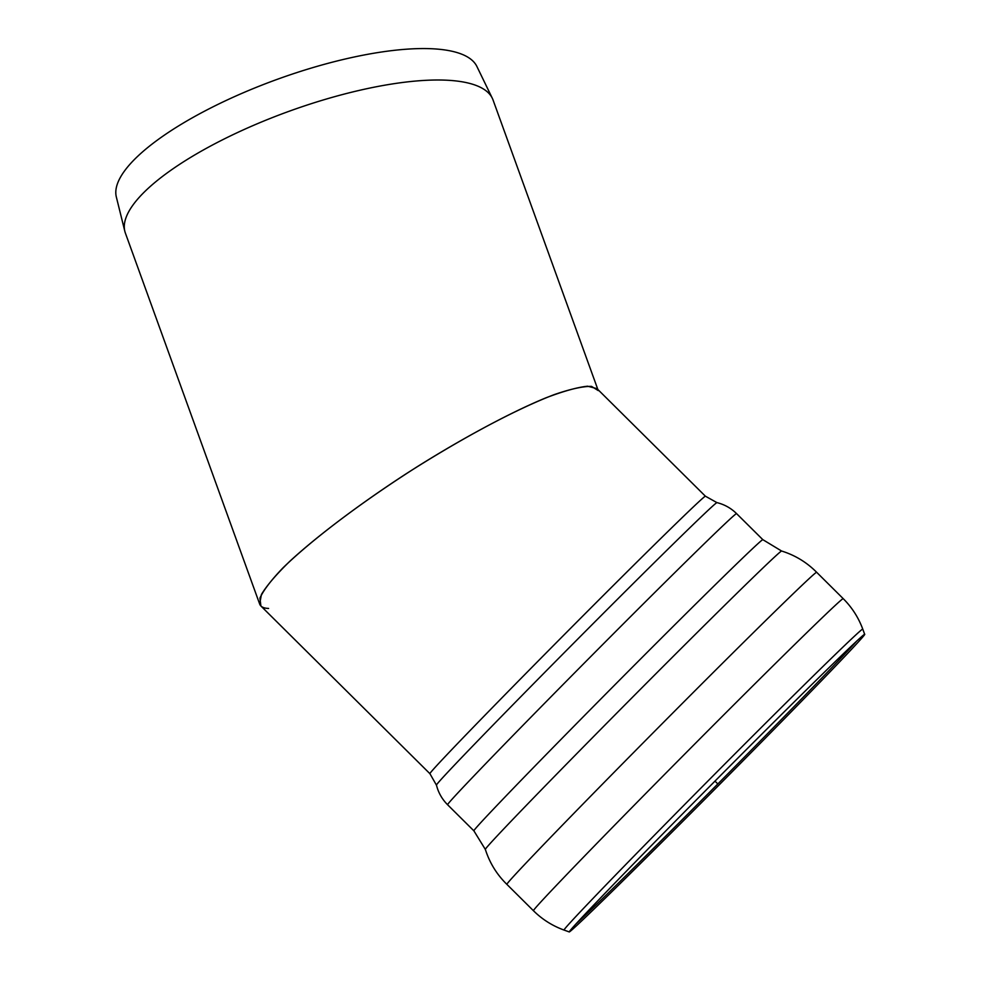 <?xml version="1.0" encoding="UTF-8"?>
<svg xmlns="http://www.w3.org/2000/svg" width="981" height="981" viewBox="0 0 981 981"><rect width="100%" height="100%" fill="white"/><g stroke="black" fill="none" stroke-linecap="round" stroke-linejoin="round"><path stroke-width="1.47" d="M856.953 640.801A206.329 2.759 -45.2 0 1 717.822 783.954A206.329 2.759 -45.2 0 1 575.761 924.188M595.332 903.391A209.676 2.808 -45.2 0 1 757.847 738.092A209.676 2.808 -45.2 0 1 864.531 634.266A209.676 2.808 -45.2 0 1 864.666 634.278A209.676 2.808 -45.2 0 1 718.963 785.082A209.676 2.808 -45.2 0 1 569.299 931.95A209.676 2.808 -45.2 0 1 569.287 931.827A209.676 2.808 -45.2 0 1 595.332 903.391M843.17 598.606A219.854 2.943 -45.2 0 0 733.31 705.339A219.854 2.943 -45.2 0 0 560.764 880.791A219.854 2.943 -45.2 0 0 533.456 910.736L506.895 884.372A219.854 2.943 -45.2 0 1 534.204 854.439A219.854 2.943 -45.2 0 1 706.749 678.975A219.854 2.943 -45.2 0 1 816.609 572.242L843.17 598.606C851.913 607.325 858.449 617.49 862.74 629.066A212.019 2.845 -45.2 0 0 757.234 731.532A212.019 2.845 -45.2 0 0 590.39 901.183A212.019 2.845 -45.2 0 0 564.075 930.074L569.299 931.95M781.563 551.003L762.813 539.648A205.103 2.747 -45.2 0 0 660.323 639.22A205.103 2.747 -45.2 0 0 499.366 802.912A205.103 2.747 -45.2 0 0 473.884 830.833L485.387 849.497A210.253 2.82 -45.2 0 1 631.482 698.276A210.253 2.82 -45.2 0 1 781.55 551.003A210.253 2.82 -45.2 0 1 781.563 551.003C795.002 555.185 806.676 562.26 816.609 572.242M705.364 496.165A195.513 2.624 -45.2 0 0 565.804 633.113A195.513 2.624 -45.2 0 0 429.96 773.739L260.909 606L259.928 598.116C263.411 590.317 271.099 580.225 283.006 567.84C310.008 541.524 355.171 507.005 405.594 474.142C456.337 441.585 507.974 413.492 545.767 397.894C563.401 391.186 577.331 387.287 587.594 386.207L597 388.635L705.364 496.165L716.89 502.603C724.432 504.467 730.98 508.121 736.523 513.566A205.103 2.747 -45.2 0 0 634.045 613.137A205.103 2.747 -45.2 0 0 473.075 776.829A205.103 2.747 -45.2 0 0 447.594 804.751L473.884 830.833M598.251 390.585L591.506 386.379C582.972 386.256 570.574 388.991 554.326 394.583C519.096 408.01 468.783 434.448 417.759 466.38C366.869 498.704 319.671 533.738 289.616 561.475C276.115 574.633 266.709 585.645 261.424 594.486L259.671 604.051L125.372 233.061A195.513 58.786 -19.9 0 1 124.832 231.283A195.513 58.786 -19.9 0 1 289.199 111.233A195.513 58.786 -19.9 0 1 492.315 98.259A195.513 58.786 -19.9 0 1 493.038 99.964L597.846 389.469M259.671 604.051C260.688 606.81 263.668 608.269 268.598 608.441M124.832 231.283L116.334 196.985A191.822 57.683 -19.9 0 1 277.598 79.203A191.822 57.683 -19.9 0 1 476.889 66.463L492.315 98.259M714.977 781.121L716.976 783.108M429.96 773.739L436.484 785.205A199.057 2.661 -45.2 0 1 574.805 642.04A199.057 2.661 -45.2 0 1 716.89 502.603M864.666 634.278L862.74 629.066M533.456 910.736C542.248 919.418 552.462 925.856 564.075 930.074M485.387 849.497C489.666 862.9 496.827 874.525 506.895 884.372M762.813 539.648L736.523 513.566M436.484 785.205C438.397 792.734 442.112 799.245 447.594 804.751"/></g></svg>
